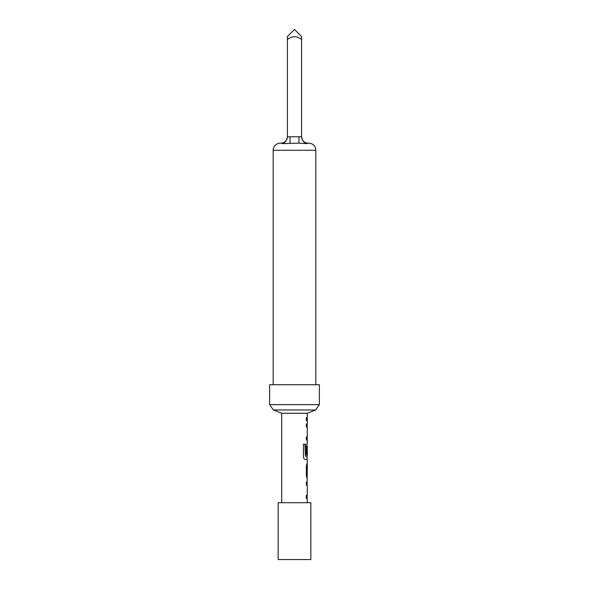 <?xml version="1.0" encoding="UTF-8"?>
<svg xmlns="http://www.w3.org/2000/svg" width="589" height="589" viewBox="0 0 589 589"><rect width="100%" height="100%" fill="white"/><g stroke="black" fill="none" stroke-linecap="round" stroke-linejoin="round"><path stroke-width="0.88" d="M306.228 482.251L307.149 482.251L307.149 485.233M307.149 495.283L307.149 498.265L306.228 498.265M307.289 478.864L306.361 476.081L306.361 465.634L307.296 462.851L307.127 482.251M306.979 443.451L307.009 454.796L306.361 454.796L306.361 446.234L307.127 443.451M307.009 456.158L307.083 459.472M307.289 462.851L307.149 459.472M306.228 424.051L307.149 424.051L307.149 427.04M307.289 443.451L307.289 440.071L306.361 440.071L306.361 437.082L307.289 437.082L307.149 440.071M307.289 437.082L307.289 427.04L306.361 427.032L306.361 424.051L307.289 424.051L307.289 420.671L306.361 420.671L306.361 417.689L307.289 417.689L307.149 420.671M294.5 409.966L315.638 409.966L319.371 404.643L269.629 404.643L273.362 409.966L294.5 409.966M307.289 417.689L307.289 413.25L281.711 413.25L281.711 502.704M303.232 141.154L306.368 143.628L298.94 143.142L298.94 136.751L301.605 136.751A6.398 6.398 0 0 0 308.003 143.142L306.368 143.628L308.71 143.142A7.105 7.105 0 0 1 315.814 150.254L273.186 150.254A7.105 7.105 0 0 1 280.29 143.142L280.997 143.142A6.398 6.398 0 0 0 287.395 136.751L287.395 136.751M285.768 141.154L282.632 143.628L298.94 143.142M287.395 37.843L287.395 39.5C292.144 35.774 296.885 35.774 301.605 39.5L301.605 36.555L294.5 29.45L287.395 36.555L287.395 136.788C286.828 140.315 285.245 142.59 282.632 143.628L280.997 143.142M319.371 404.643L319.371 384.742L269.629 384.742L269.629 404.643M273.186 150.254L273.186 384.742M315.814 150.254L315.814 384.742M310.845 502.704L278.155 502.704L278.155 559.55L310.845 559.55L310.845 502.704M307.119 498.265L307.289 502.704M307.289 498.265L306.361 498.265L306.361 495.283L307.289 495.283L307.289 485.233L306.361 485.233L306.361 482.251L307.289 482.251M307.289 459.472L305.205 459.472C304.218 459.273 303.629 458.345 303.438 456.681L303.438 444.15L305.316 444.15L305.419 456.158L307.289 456.158L307.289 446.109L307.149 454.796M306.228 437.082L307.156 436.883M307.289 465.833L307.149 475.684M301.605 37.843L301.605 136.788C302.172 140.315 303.755 142.59 306.368 143.628M287.395 136.788L298.94 136.751M290.06 143.142L290.06 136.751M306.228 417.689L307.149 417.689M304.955 444.15L305.419 456.158M307.009 466.032L307.009 475.684M307.289 413.25L315.638 409.966M281.711 413.25L273.362 409.966"/></g></svg>
